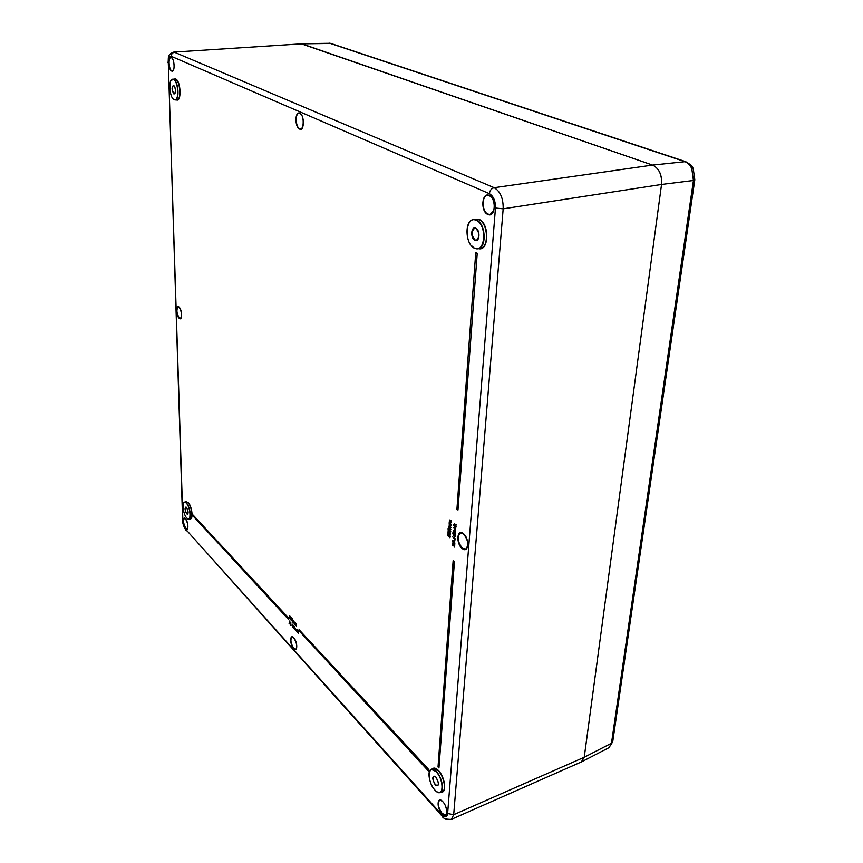 <?xml version="1.0" encoding="UTF-8"?>
<svg xmlns="http://www.w3.org/2000/svg" width="863" height="863" viewBox="0 0 863 863"><rect width="100%" height="100%" fill="white"/><g stroke="black" fill="none" stroke-linecap="round" stroke-linejoin="round"><path stroke-width="1.29" d="M428.76 769.591L299.213 629.85L299.202 630.982L428.404 770.95L428.76 769.591L299.213 629.85M288.479 617.897L193.129 515.082L193.161 516.117L288.231 619.105L288.479 617.897L193.129 515.082M452.6 543.582L452.654 545.632L452.266 543.205L453.021 543.237L454.165 545.492M452.428 543.183L453.021 543.237M452.73 543.334L454.111 546.182L454.769 544.618L454.596 547.045L452.482 543.949M452.644 540.551L453.776 540.885L454.941 543.151L454.434 543.776M452.816 533.712L453.722 535.448L454.51 534.553L454.823 536.905L453.744 534.844M454.208 534.402L455.459 536.182L454.952 536.829M289.439 616.818L289.892 618.879L289.105 617.466L289.817 618.566L289.429 615.826L290.302 616.419L289.439 616.818L290 618.793M289.105 617.466L289.914 618.469M290.615 618.091L291.068 620.152L290.27 618.739L290.982 619.839L290.604 617.088L291.467 617.681L290.615 618.091L291.165 620.055M290.27 618.739L291.09 619.731M291.446 620.001L292.158 621.101L291.78 618.361L292.654 618.944L291.791 619.354L292.481 621.349L291.446 620.001L292.266 621.004M292.719 620.087L294.003 621.446L294.359 623.841L293.981 621.651L293.593 623.01L293.215 620.831L292.697 622.029L293.086 620.432M293.172 620.411L293.765 621.08M293.862 621.338L294.359 623.841M293.905 621.587L293.593 623.01M293.14 620.767L292.827 622.18M294.704 622.234L296.009 623.604L296.365 625.999L295.977 623.809L295.588 625.157L295.2 622.978L294.682 624.186L295.081 622.579M295.157 622.568L295.815 623.453M295.858 623.496L296.365 625.999M295.901 623.744L295.588 625.157M295.135 622.913L294.812 624.327M289.515 621.371L290.302 624.348L289.029 623.302L289.925 622.342L289.234 621.673M289.299 621.036L289.849 621.101M290.788 622.191L290.799 625.222L290.788 622.191M292.32 624.186L293.959 628.091M292.244 625.308L292.179 624.165L292.913 625.47L292.794 627.272L292.104 625.319M293.269 627.228L294.003 627.822L293.301 626.603L293.711 625.362L294.38 627.886L293.593 628.329L293.517 627.153M294.38 627.919L293.938 628.512M294.628 627.088L294.499 629.246L294.628 627.088M294.866 627.681L295.826 630.691L295.405 628.469L294.844 629.623L295.232 628.059M295.211 628.102L295.826 630.691M295.286 628.372L294.973 629.763M297.142 631.576L296.117 630.044L296.57 629.407L297.508 630.637L296.419 629.763L296.721 631.468L297.498 631.748M297.811 629.731L298.522 633.625L298.091 631.392L297.53 632.547L297.811 629.731M449.731 522.201L451.144 524.887L449.31 523.205M449.72 520.011L451.435 520.95L449.688 520.357L451.306 522.751L449.666 522.46M449.396 526.861L450.82 529.548L448.976 527.865M449.256 526.473L449.224 524.682L451.101 525.621L449.364 525.028L450.971 527.422L449.343 527.12M449.386 524.672L451.101 525.621M448.091 528.458L448.857 530.572L449.699 529.612L450.098 532.169L449.666 529.914L449.138 531.241L447.983 529.925L448.382 528.361L448.846 530.13M449.343 529.429L450.745 531.446L450.238 532.093M449.504 529.817L449.138 531.241M448.544 531.597L449.925 534.434L450.281 532.946L450.108 535.362L448.544 531.921L448.469 533.895L448.102 531.468L448.836 531.5L449.979 533.733M448.102 531.468L448.836 531.5M450.044 532.751L450.108 535.362M449.31 535.125L449.709 537.671L449.278 535.427L448.749 536.743L447.595 535.416L447.994 533.863L448.447 535.621L449.601 535.028L450.346 536.948L449.85 537.595M448.954 534.941L449.601 535.028M449.116 535.33L448.749 536.743M454.661 524.219L456.063 527.088L453.291 525.2L454.175 525.243M453.312 524.887L454.37 525.718L454.37 523.841L456.214 525.082L454.574 524.553M454.467 526.689L455.233 529.526M455.34 527.53L455.179 529.979L453.841 527.606L454.337 526.721L454.046 527.789L455.092 529.602L455.632 527.433L455.319 529.904M453.571 531.748L453.906 530.141L455.47 531.166L454.111 530.853L455.599 533.388L453.755 531.684M454.067 530.141L455.448 531.479M453.053 532.191L453.086 532.762M455.545 534.121L453.496 532.805L455.222 534.531M452.611 536.473L453.517 538.21L454.305 537.315L454.618 539.666L453.55 537.606M454.014 537.174L455.254 538.944L454.747 539.591M454.682 540.605L454.758 541.155M457.973 510.011L477.239 253.237L475.74 252.708L456.926 509.202L457.973 510.011L477.239 253.237M454.467 561.414L453.151 560.659L438.026 766.97L438.943 767.951L454.467 561.414L453.151 560.659M691.781 168.576L693.269 168.975L694.812 179.72L693.442 180.475L661.543 184.445L584.229 757.272L581.457 761.9L451.36 819.365L453.69 814.704L584.229 757.272L611.479 743.226L693.442 180.475L691.781 168.576C689.99 164.93 687.563 162.568 684.51 161.489L329.914 43.301L300.928 43.679L652.568 165.07C659.138 168.328 662.126 174.79 661.543 184.455L584.229 757.283L581.295 761.964M685.416 161.564L330.842 43.452L301.834 43.83L173.668 52.114L301.834 43.83L652.579 165.07L685.589 161.618C690.271 164.175 692.806 166.591 693.216 168.857M289.429 615.826L290.302 616.419M290.604 617.088L291.467 617.681M291.78 618.361L292.654 618.944M291.791 619.354L292.686 620.81M289.601 621.187L290.054 622.471L289.342 623.377L290.302 624.068M290.82 622.579L290.799 625.222M292.471 624.564L292.676 625.535L292.471 624.564M292.471 625.697L292.719 626.97L292.471 625.697M292.417 624.51L292.773 625.405M292.352 625.599L292.816 626.851M293.474 625.448L294.337 626.042M293.668 626.592L294.132 627.984M294.52 627.315L294.499 629.246M296.333 629.494L297.001 629.623M296.753 629.71L297.26 630.713M296.246 630.163L296.721 631.468M297.703 631.489L297.659 632.687M297.562 629.817L298.522 633.625M449.375 522.547L451.176 524.564M449.494 520.734L451.306 522.751M449.138 523.258L449.558 520.011L451.435 520.95M449.04 527.207L450.842 529.224M449.17 525.405L450.971 527.422M448.803 527.919L449.084 526.473M448.005 532.309L448.792 533.496M447.703 533.96L448.458 535.61M454.272 524.639L456.085 526.754M454.37 523.841L456.236 524.758M454.218 530.529L454.218 532.212L455.621 533.064M452.946 532.223L453.01 532.838L453.237 532.126M453.496 532.805L455.243 534.219M453.96 535.308L454.672 536.538L454.499 534.877L453.96 535.308L454.801 536.43M453.755 538.07L454.467 539.299L454.294 537.638L453.755 538.07L454.607 539.202M454.596 540.626L454.682 541.252L454.898 540.529M454.65 543.237L454.305 543.852L453.302 543.41L452.482 540.572L454.941 543.151M453.323 543.097L454.413 543.032L452.633 540.928L453.323 543.097L454.283 543.388M452.374 541.371L453.625 543M452.18 544.035L452.967 545.233M454.477 544.715L454.294 547.12M288.231 619.105L288.242 617.973M476.905 253.291L475.74 252.708M428.404 770.95L428.49 769.699M438.943 767.951L454.175 561.5M581.64 761.813L608.846 747.736L612.741 741.619L694.801 179.828M495.459 208.026L503.172 208.814L661.543 184.455C662.072 174.833 659.084 168.382 652.579 165.07L494.186 187.692C500.357 191.359 503.356 198.404 503.172 208.814L453.69 814.704L447.627 813.529L495.459 208.026C495.567 200.96 493.539 196.171 489.364 193.657L171.23 56.3C169.321 55.955 168.339 58.155 168.307 62.902L182.88 520.637L185.804 529.429L441.834 814.769C445.028 817.865 446.958 817.455 447.627 813.529M434.92 790.055C443.334 799.828 444.823 780.67 436.236 771.9C427.811 762.428 426.527 781.349 434.92 790.055M429.321 772.148L431.209 769.375L436.43 771.651C442.039 777.304 444.661 791.328 440.346 792.547L437.099 791.921M438.328 770.832L433.075 768.555L431.209 769.375C426.84 770.875 429.429 784.391 434.93 790.13C436.926 792.288 438.738 793.097 440.346 792.547L442.244 791.781C446.592 790.551 443.97 776.495 438.328 770.832M432.309 768.901C433.884 767.412 435.955 767.973 438.512 770.583C444.887 776.948 447.056 792.838 441.468 792.094M474.337 248.015C485.168 254.186 487.444 224.855 476.354 220.367C465.513 214.758 463.571 243.409 474.337 248.015M468.059 224.963C469.267 221.867 471.025 220.065 473.334 219.59L476.592 220.076C485.891 223.636 486.894 248.285 477.822 248.814L474.531 248.242M478.889 219.666L473.334 219.59C464.218 220.572 465.319 244.38 474.434 248.22L480.119 248.468C489.224 247.94 488.242 223.226 478.889 219.666M474.219 219.429L479.116 219.375C489.612 223.452 489.127 251.338 478.717 248.684M171.154 80.388L173.646 79.342C178.393 81.025 179.774 100.237 175.167 99.957L174.261 99.763M174.089 99.59C179.299 102.697 178.695 81.51 173.485 79.547C168.296 76.71 168.965 97.551 174.089 99.59M175.459 79.169L172.751 79.18C168.005 79.202 169.461 97.853 174.175 99.741L176.969 99.838C181.608 100.119 180.227 80.852 175.459 79.169M173.981 79.062L175.621 78.975C180.971 80.949 181.715 102.621 176.386 99.881M183.614 503.064L184.563 502.104L186.462 503C189.936 506.387 191.748 518.792 188.824 519.073L187.541 518.706M186.764 518.037C191.338 523.42 190.896 507.757 186.322 503.172C181.769 497.973 182.266 513.453 186.764 518.037M188.015 502.579L186.106 501.683L184.563 502.104C181.521 502.6 183.388 514.618 186.796 518.102L188.824 519.073L190.378 518.695C193.323 518.415 191.5 505.966 188.015 502.579M185.696 501.791L188.156 502.395C192.082 506.214 193.614 520.216 189.968 518.792M475.815 228.361L474.682 228.22C471.079 231.5 471.23 235.426 475.135 239.99L476.527 240.205L478.652 238.091M477.336 229.558L475.977 228.436M475.783 228.21C480.583 230.184 479.634 242.902 474.909 240.281C470.162 238.285 471.058 225.696 475.783 228.21M173.657 85.221C176.009 89.234 176.095 92.147 173.916 93.97C171.575 89.979 171.478 87.066 173.657 85.221M173.7 85.351L173.474 85.318C171.759 87.735 171.964 90.55 174.078 93.776L175.038 93.474M435.092 776.355L433.895 776.182C432.395 778.113 432.913 780.961 435.47 784.726L437.649 785.686L438.382 784.694M435.858 777.045C439.375 783.712 439.181 786.355 435.286 784.974C431.791 778.34 431.985 775.697 435.858 777.045M186.451 507.379C188.501 511.705 188.566 513.863 186.645 513.863C184.596 509.558 184.531 507.39 186.451 507.379M186.235 507.185L185.825 507.11C184.833 508.663 185.157 510.853 186.786 513.69L187.897 513.798M489.278 195.567L487.573 195.329C481.425 195.556 481.834 211.813 488.016 214.121L490.184 214.412L493.776 210.637M492.039 197.907L489.429 195.631M489.235 195.394C496.851 198.242 495.243 218.339 487.778 214.412C480.313 211.521 481.759 191.737 489.235 195.394M299.785 113.387L299.051 113.269C294.876 113.161 295.534 127.303 299.741 128.814L300.766 128.986L302.503 127.584M301.058 114.294L299.925 113.431M299.731 113.236C304.682 115.006 304.456 131.705 299.558 129.051C294.682 127.239 294.833 110.766 299.731 113.236M463.355 533.647C469.904 538.49 468.652 554.186 462.212 548.523C455.772 543.679 456.905 528.167 463.355 533.647L460.518 532.892C456.861 536.7 457.498 541.824 462.417 548.264L465.632 549.159L467.617 546.603M171.327 57.67L170.96 57.616C167.961 57.4 168.803 69.827 171.845 70.863L173.334 70.313M172.017 58.123L171.435 57.713M171.262 57.53C174.736 58.716 175.157 72.988 171.683 71.057C168.253 69.838 167.8 55.728 171.262 57.53M178.954 306.948C182.169 309.256 182.525 321.284 179.299 318.371C176.117 316.052 175.728 304.132 178.954 306.948L178.199 306.764C176.171 309.698 176.581 313.506 179.45 318.188L181.133 317.94M185.114 518.436L184.434 518.285C182.924 520.637 183.42 523.992 185.912 528.383L187.67 528.512M185.48 518.782C188.49 521.867 188.792 532.147 185.782 528.555C182.805 525.47 182.471 515.265 185.48 518.782M293.107 637.228L291.996 637.002C290.108 639.591 290.712 643.399 293.808 648.426L295.815 649.364L296.592 648.512M293.765 637.843C297.821 642.04 297.67 653.388 293.647 648.631C289.644 644.445 289.752 633.183 293.765 637.843M441.532 800.573L439.634 800.249C437.325 803.162 438.156 807.563 442.104 813.442L445.599 815.017L446.721 813.378M442.838 801.727C448.577 807.725 447.573 820.325 441.921 813.68C436.268 807.714 437.185 795.222 442.838 801.727M174.11 99.687L173.323 99.04M171.23 56.3C171.37 53.991 172.481 52.654 174.563 52.287L494.186 187.692C491.489 188.393 489.882 190.389 489.364 193.657M474.37 248.156L471.22 245.405M168.307 62.902L182.611 519.958M182.88 520.637L182.611 520.087C182.46 523.183 183.668 526.721 186.235 530.68L186.408 530.874M442.374 816.409L441.834 814.769M185.804 529.429L442.19 816.204C443.032 818.48 446.085 819.526 451.36 819.365M476.527 240.205C479.925 236.947 479.709 233.021 475.88 228.415L474.682 228.22M173.474 85.318L173.743 85.372C175.772 88.231 176.009 91.057 174.466 93.851M437.649 785.686C439.062 784.467 438.48 781.608 435.88 777.121L433.895 776.182M185.825 507.11L186.473 507.444C188.177 510.842 188.544 513.043 187.573 514.068M490.184 214.412C495.934 214.089 495.448 197.649 489.332 195.621L487.573 195.329M300.766 128.986C302.837 132.028 305.405 115.707 299.839 113.42L299.051 113.269M465.632 549.159C469.019 545.297 468.275 540.173 463.388 533.766L460.518 532.892M172.406 70.96C175.124 71.37 174.348 58.457 171.359 57.692L170.96 57.616M180.432 318.512C182.287 315.599 181.813 311.78 178.997 307.055L178.199 306.764M187.152 528.987C188.522 526.7 187.972 523.323 185.502 518.846L184.434 518.285M295.815 649.364C297.541 646.84 296.872 643.021 293.787 637.908L291.996 637.002M445.599 815.017C446.98 816.689 447.778 806.797 442.859 801.792C440.529 800.033 439.45 799.516 439.634 800.249M173.668 52.114C166.57 54.865 168.932 58.069 168.005 62.665M608.965 747.682L612.708 741.835M329.094 43.15L330.702 43.398"/></g></svg>
